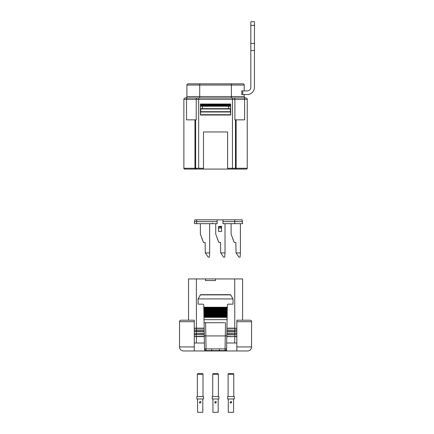 <?xml version="1.0" encoding="UTF-8"?>
<svg xmlns="http://www.w3.org/2000/svg" width="434" height="434" viewBox="0 0 434 434"><rect width="100%" height="100%" fill="white"/><g stroke="black" fill="none" stroke-linecap="round" stroke-linejoin="round"><path stroke-width="0.65" d="M187.108 169.086L197.855 169.086M235.483 119.855L235.483 168.278A0.808 0.808 0 0 1 234.675 169.086L198.658 169.086L198.658 168.278L203.503 168.278L203.503 169.086M232.456 169.086L232.456 168.278L235.483 168.278A0.808 0.808 0 0 1 234.675 169.086L246.425 169.086A0.808 0.808 0 0 0 247.234 168.278A0.808 0.808 0 0 1 246.425 169.086M236.139 119.855L236.139 168.278L235.993 169.086L233.259 169.086L244.006 169.086L234.745 169.081M235.483 168.278L247.234 168.278L247.234 99.381A1.411 1.411 0 0 0 245.823 97.965L187.662 97.965A1.411 1.139 90 0 0 186.528 99.381L183.88 99.381L183.88 168.278A0.808 0.808 0 0 0 184.689 169.086A0.808 0.808 0 0 1 183.88 168.278A0.808 0.808 0 0 0 184.689 169.086L195.121 169.086L194.974 168.278L195.636 168.278L195.636 119.855M203.503 168.278L203.503 131.963L227.611 131.963L227.611 169.086M196.439 169.086A0.808 0.808 0 0 1 195.636 168.278L198.658 168.278L198.658 99.381L196.222 99.381A1.411 1.139 -90 0 1 197.362 97.965L185.497 97.965A1.411 1.411 0 0 0 186.908 96.554L186.908 85.053A1.21 1.21 0 0 1 188.117 83.843L242.997 83.843A1.21 1.21 0 0 1 244.206 85.053A1.21 1.21 0 0 0 242.997 83.843M186.528 119.855L196.222 119.855L196.222 99.381L186.528 99.381L186.528 119.855M187.662 97.965L185.296 97.965L187.662 97.965M183.88 99.381A1.411 1.411 0 0 1 185.296 97.965A1.411 1.411 0 0 0 183.88 99.381M233.752 97.965A1.411 1.139 90 0 1 234.892 99.381L232.456 99.381L232.456 97.965L245.617 97.965A1.411 1.411 0 0 1 244.206 96.554A1.411 1.411 0 0 0 245.617 97.965M247.234 99.381L234.892 99.381L234.892 119.855L244.592 119.855L244.592 99.381A1.411 1.139 -90 0 0 243.452 97.965M230.649 104.925L230.687 115.015L230.286 108.657L229.884 108.961L201.23 108.961L200.828 108.657L200.427 115.015L200.427 104.019L200.828 106.238L202.445 105.934L201.23 105.934M200.427 115.015L230.687 115.015M229.884 105.934L228.669 105.934L230.286 106.238L230.476 104.925L200.465 104.925M200.427 104.019L230.687 104.019M200.828 106.238L202.445 106.238L202.445 105.934L228.669 105.934L228.669 106.238L202.445 106.238L202.445 108.657L228.669 108.657L228.669 106.238L230.286 106.238M230.286 108.657L228.669 108.657L228.669 108.961L229.884 108.961M230.649 111.988L200.465 111.988M186.908 96.554A1.411 1.411 0 0 1 185.497 97.965A1.411 1.411 0 0 0 186.908 96.554L231.393 96.554L231.393 85.053L199.721 85.053L199.721 97.965M242.758 90.907L241.733 90.907L241.733 94.536L247.19 94.536A7.264 7.264 0 0 0 254.454 87.272L254.454 21.7L250.825 21.7L250.825 87.272A3.629 3.629 0 0 1 247.19 90.907L242.758 90.907L242.758 94.536M231.393 83.843L231.393 85.053L244.206 85.053L244.206 90.907M244.206 94.536L244.206 96.554L231.393 96.554L231.393 97.965M198.105 298.912L233.009 298.912L230.698 294.87L200.416 294.87L198.105 298.912L198.105 304.158L203.15 304.158L203.758 304.831L204.517 348.475L204.425 342.996L194.275 342.996L194.275 350.965L194.275 320.2L181.059 320.2A1.514 1.514 0 0 0 179.546 321.713L179.546 346.934A4.036 4.036 0 0 0 183.582 350.965L206.627 350.965M226.499 349.929L226.581 349.462L225.045 350.965L225.062 348.893L225.045 350.965L247.537 350.965A4.036 4.036 0 0 0 251.568 346.934A4.036 4.036 0 0 1 247.537 350.965A4.036 4.036 0 0 0 251.568 346.934L251.568 321.713A1.514 1.514 0 0 0 250.06 320.2L236.845 320.2L236.845 321.713L236.845 320.2M234.794 350.965L227.958 350.965M220.342 350.564L220.342 350.965L221.156 350.965L219.761 350.965L219.761 350.564L221.156 350.564L221.156 350.965L221.156 350.564L218.318 350.564L218.318 350.965L217.45 350.965L217.45 350.564L217.716 350.965L214.114 350.965L214.114 350.564L214.439 350.965L213.197 350.965M205.928 350.965L196.32 350.965M224.08 350.965L225.154 350.965M193.884 350.965L194.812 350.965M193.689 350.965L191.768 350.965M220.776 350.965L224.432 350.965L224.166 350.564L224.432 350.965L224.432 350.564L223.635 350.564L223.635 350.965M212.345 350.965L213.626 350.965L213.626 350.564L212.345 350.564L212.345 350.965L210.582 350.965L210.582 350.564L210.853 350.965L206.291 350.965L206.291 350.564L206.313 350.965M218.318 350.564L218.703 350.564L218.703 350.965L219.159 350.965L219.159 350.564M225.42 350.965L227.573 350.965M204.425 342.996L204.522 348.697M204.533 349.462L206.058 350.965C204.848 350.52 204.333 349.934 204.533 349.196L204.615 349.929M204.522 348.676L204.533 349.196M204.002 318.806L204.013 319.478M224.736 322.712L204.067 322.722M227.047 322.603L227.356 304.831L227.964 304.158L233.009 304.158L233.009 298.912M227.101 319.478L227.112 318.806M226.591 348.665L226.694 342.996L236.845 342.996M226.581 349.462L227.047 322.722M204.517 348.475A1.535 0.445 -1 0 0 206.052 348.893L205.83 335.943L225.284 335.943L225.062 348.893A1.535 0.445 1 0 0 226.597 348.475L226.597 348.475M205.602 322.722L205.83 335.943L204.295 335.742M226.819 335.742L225.284 335.943L225.512 322.722M225.165 342.996L225.062 348.893L206.052 348.893L205.906 350.965M236.845 350.965L236.845 346.934L236.845 350.965M194.275 342.996L194.275 320.2L181.683 320.2M194.275 321.713L179.546 321.713A1.514 1.514 0 0 1 181.059 320.2M251.568 346.934L236.845 346.934L236.845 321.713L251.568 321.713A1.514 1.514 0 0 0 250.06 320.2A1.514 1.514 0 0 1 251.568 321.713M249.431 320.2L245.926 320.2M227.308 307.793L203.806 307.793L227.308 307.793M203.812 308.151L227.302 308.151M203.823 308.758L227.291 308.758L203.823 308.758M203.834 309.366L227.28 309.366L203.834 309.366M203.844 309.968L227.27 309.968L203.844 309.968M203.855 310.576L227.259 310.576L203.855 310.576M203.866 311.178L227.248 311.178L203.866 311.183M203.877 311.786L227.237 311.786L203.877 311.786M203.888 312.388L227.226 312.388L203.888 312.393M203.899 312.995L227.215 312.995L203.899 312.995M203.909 313.603L227.204 313.603L203.909 313.603M203.92 314.205L227.194 314.205L203.92 314.205M203.931 314.813L227.183 314.813L203.931 314.813M203.942 315.415L227.172 315.415L203.942 315.415M203.953 316.023L227.161 316.023L203.953 316.023M203.964 316.625L227.15 316.625L203.964 316.63M203.975 317.232L227.139 317.232L203.975 317.232M234.723 342.996L234.772 336.648L226.803 336.648M204.311 336.648L194.275 336.665L196.39 336.648L196.39 342.996M236.845 336.665L234.946 336.648M194.275 336.442L196.342 336.648M234.772 336.648L226.808 336.442M204.311 336.442L196.342 336.442L196.342 334.826L194.275 334.826M226.836 334.826L234.772 334.826L234.772 336.442L236.845 336.442M194.275 334.603L204.278 334.826M236.845 334.826L234.772 334.619M196.342 334.619L195.837 334.614M194.275 333.437L196.39 333.421L194.275 333.437M236.845 333.437L234.946 333.421M236.845 333.214L226.857 333.421M204.257 333.421L196.39 333.421L196.39 334.619L204.278 334.619M226.841 334.619L234.723 334.619L234.723 333.421M204.251 333.214L196.342 333.421M226.89 331.598L234.772 331.598L234.772 333.214L226.863 333.214M194.275 331.375L196.342 331.392L194.275 331.598M196.342 333.214L196.342 331.598L204.224 331.598M236.845 331.598L234.772 331.392M204.197 330.193L194.275 330.209L196.39 330.193L196.39 331.392L195.837 331.386M236.845 330.209L234.946 330.193M196.39 331.392L204.219 331.392M226.895 331.392L234.723 331.392L234.723 330.193L226.917 330.193M194.275 329.986L196.342 330.193M234.772 330.193L226.917 329.986M204.197 329.986L196.342 329.986L196.342 328.37L194.275 328.37L204.17 328.37M226.949 328.37L234.772 328.37L234.772 329.986L236.845 329.986M236.845 328.37L234.772 328.37L236.845 328.37M194.275 328.147L196.39 328.164L194.275 328.37M188.524 278.943L188.524 320.2L188.524 278.943L242.595 278.943L242.595 320.2M234.723 328.164L226.949 328.164L234.772 328.164L234.723 278.943M234.772 328.37L236.845 328.147M196.39 278.943L196.39 328.164L204.164 328.164M215.557 278.943L215.557 280.554L205.472 280.554L205.472 278.943M225.154 350.564L224.08 350.564M221.731 350.965L221.731 350.564L220.776 350.564M211.542 350.965L211.542 350.564L210.04 350.564L210.04 350.965M206.627 350.564L206.161 350.564L206.161 350.965M210.853 350.965L210.853 350.564M210.04 350.564L208.179 350.564L208.179 350.965M208.987 350.965L208.987 350.564M208.179 350.564L206.313 350.564M207.116 350.965L207.116 350.564M214.439 350.564L213.197 350.564M212.345 350.564L211.57 350.564L211.57 350.965M217.716 350.965L217.716 350.564L216.919 350.564L216.919 350.965M216.919 350.564L215.036 350.564L215.036 350.965M215.839 350.965L215.839 350.564M219.154 350.564L219.154 350.965M219.159 350.965L220.342 350.965M223.635 350.564L221.752 350.564L221.752 350.965M222.555 350.965L222.555 350.564M225.034 350.564L225.42 350.564L225.034 350.564L225.034 350.965M226.505 350.564L226.006 350.564M236.058 252.913L240.398 252.913L240.094 257.15L238.988 257.15L236.058 252.913L235.857 242.422L234.235 242.422L231.116 234.148L231.116 223.662M232.624 238.407L234.235 242.422M240.398 252.913L240.398 223.662M234.723 223.662L222.989 223.662L222.989 221.622L234.723 221.622L234.723 219.826L242.112 219.826L242.595 223.662L234.723 223.662L234.723 221.622L242.595 221.622M234.723 219.826L222.989 219.826L222.989 221.622M220.689 252.913L225.024 252.913L224.72 257.15L223.613 257.15L220.689 252.913L220.483 242.422L218.861 242.422L215.741 234.148L215.741 223.662M222.989 219.826L194.947 219.826L194.47 221.622L194.947 219.826M225.024 252.913L225.024 223.662M218.546 226.543L221.573 226.282L221.573 228.078L218.546 228.078L218.546 226.543L221.573 226.543M221.573 228.078L221.573 231.425L218.546 231.425L218.546 228.078M217.25 238.407L218.861 242.422M217.136 221.622L194.47 221.622L194.47 223.662L217.136 223.662L217.136 219.826M196.689 219.826L196.689 223.662L200.372 223.662L200.372 234.148L203.486 242.422L201.875 238.407M205.315 252.913L209.649 252.913L209.351 257.15L208.239 257.15L205.315 252.913L205.114 242.422L203.486 242.422M209.649 252.913L209.649 223.662M231.458 401.678L230.931 401.488L230.123 402.291L230.931 403.099L231.74 402.291L230.931 401.488L230.123 402.291M228.105 396.562L228.105 374.216A0.553 0.553 0 0 1 228.664 373.663A0.553 0.553 0 0 1 229.217 374.216M230.931 403.099L231.74 402.291M233.758 396.562L233.758 374.216L228.105 374.216A0.553 0.553 0 0 1 228.664 373.663A0.553 0.553 0 0 0 228.105 374.216A0.553 0.553 0 0 1 228.664 373.663A0.553 0.553 0 0 0 228.105 374.216A0.553 0.553 0 0 1 228.664 373.663L233.199 373.663A0.553 0.553 0 0 0 232.646 374.216M228.306 398.982L228.306 412.3L233.552 412.3L233.552 398.982M230.411 402.909L230.145 402.481M227.6 398.982L234.262 398.982L234.262 396.562L227.6 396.562L227.6 398.982M233.758 374.216A0.553 0.553 0 0 0 233.199 373.663L228.664 373.663L233.199 373.663M216.132 401.721L215.557 401.488L214.749 402.291L215.557 403.099L216.365 402.291L215.557 401.488L214.749 402.291M212.731 396.562L212.731 374.216A0.553 0.553 0 0 1 213.289 373.663A0.553 0.553 0 0 1 213.843 374.216M215.557 403.099L216.365 402.291M218.383 396.562L218.383 374.216L212.731 374.216A0.553 0.553 0 0 1 213.289 373.663A0.553 0.553 0 0 0 212.731 374.216A0.553 0.553 0 0 1 213.289 373.663A0.553 0.553 0 0 0 212.731 374.216A0.553 0.553 0 0 1 213.289 373.663L217.825 373.663A0.553 0.553 0 0 0 217.271 374.216M212.937 398.982L212.937 412.3L218.183 412.3L218.183 398.982M215.036 402.909L214.77 402.481M212.226 398.982L218.888 398.982L218.888 396.562L212.226 396.562L212.226 398.982M218.383 374.216A0.553 0.553 0 0 0 217.825 373.663L213.289 373.663L217.825 373.663M200.758 401.721L200.183 401.488L199.374 402.291L200.183 403.099L200.991 402.291L200.183 401.488L199.374 402.291M199.401 402.481L199.613 402.861M197.362 396.562L197.362 374.216A0.553 0.553 0 0 1 197.915 373.663A0.553 0.553 0 0 1 198.468 374.216M200.183 403.099L200.991 402.291M203.009 396.562L203.009 374.216L197.362 374.216A0.553 0.553 0 0 1 197.915 373.663A0.553 0.553 0 0 0 197.362 374.216A0.553 0.553 0 0 1 197.915 373.663A0.553 0.553 0 0 0 197.362 374.216A0.553 0.553 0 0 1 197.915 373.663L202.456 373.663A0.553 0.553 0 0 0 201.897 374.216M197.562 398.982L197.562 412.3L202.808 412.3L202.808 398.982M196.857 398.982L203.513 398.982L203.513 396.562L196.857 396.562L196.857 398.982M203.009 374.216A0.553 0.553 0 0 0 202.456 373.663L197.915 373.663L202.456 373.663M227.611 168.278L232.456 168.278L232.456 99.381L198.658 99.381L198.658 97.965M194.974 119.855L194.974 168.278L183.88 168.278M200.465 114.712L230.649 114.712M200.828 108.657L202.445 108.657L202.445 108.961M230.649 104.323L200.465 104.323M230.286 105.229L200.828 105.229M200.828 111.684L230.286 111.684M199.721 83.843L199.721 85.053L186.908 85.053M254.454 50.556L250.825 50.556M250.825 43.422L254.454 43.422M254.454 25.362L250.825 25.362M179.546 346.934L194.275 346.934M203.801 307.239L227.318 307.239M227.302 307.994L203.812 307.994M227.297 308.357L203.817 308.357M227.286 308.959L203.828 308.959M227.275 309.567L203.839 309.567M227.264 310.174L203.85 310.174M227.253 310.777L203.861 310.777M227.242 311.384L203.871 311.384M227.232 311.986L203.882 311.986M227.221 312.594L203.893 312.594M227.21 313.196L203.904 313.196M227.204 313.804L203.915 313.804M227.194 314.411L203.926 314.411M227.183 315.013L203.937 315.013M227.172 315.621L203.947 315.621M227.161 316.223L203.953 316.223M227.15 316.831L203.964 316.831M227.139 317.368L203.975 317.368M204.018 319.652L227.101 319.652M224.779 350.564L224.779 350.965M221.242 350.564L221.242 350.965M209.562 350.564L209.562 350.965M209.15 350.564L209.15 350.965M208.065 350.564L208.065 350.965M207.702 350.564L207.702 350.965M207.278 350.564L207.278 350.965M214.098 350.564L214.098 350.965M213.018 350.564L213.018 350.965M216.783 350.564L216.783 350.965M216.42 350.564L216.42 350.965M215.986 350.564L215.986 350.965M218.703 350.564L218.703 350.965M219.761 350.564L219.761 350.965M223.499 350.564L223.499 350.965M223.136 350.564L223.136 350.965M222.702 350.564L222.702 350.965M221.573 227.069L218.546 227.069M225.045 350.965C226.266 350.531 226.781 349.934 226.586 349.18M230.59 294.675L200.53 294.675M203.812 308.156L227.302 308.156M219.42 348.893L219.42 350.564M211.694 348.893L211.694 350.564M212.481 223.157L211.976 223.662"/></g></svg>

